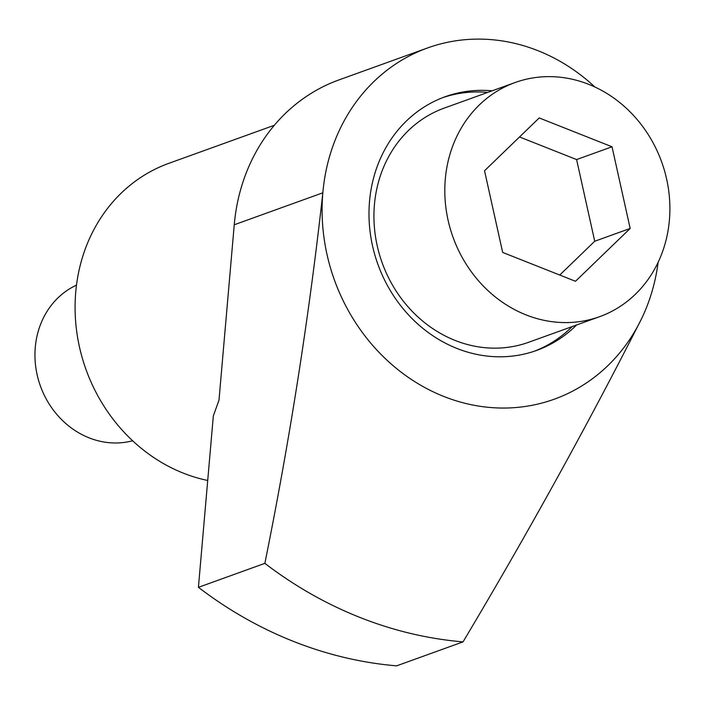 <?xml version="1.0" encoding="UTF-8"?>
<svg xmlns="http://www.w3.org/2000/svg" width="705" height="705" viewBox="0 0 705 705"><rect width="100%" height="100%" fill="white"/><g stroke="black" fill="none" stroke-linecap="round" stroke-linejoin="round"><path stroke-width="1.06" d="M492.143 90.813A134.84 120.141 70.2 0 0 445.155 96.735A134.84 120.141 70.2 0 0 369.147 220.594A134.84 120.141 70.2 0 0 456.981 348.464A134.84 120.141 70.2 0 0 536.664 350.411A134.84 120.141 70.2 0 0 576.611 324.979M487.71 92.417A134.84 120.141 70.2 0 0 442.951 97.563M207.711 480.466A165.957 147.865 -109.8 0 1 183.379 473.161A165.957 147.865 -109.8 0 1 75.276 315.778A165.957 147.865 -109.8 0 1 168.83 163.34L274.315 125.287M594.879 86.997A186.702 166.354 70.2 0 0 537.889 50.654A186.702 166.354 70.2 0 0 427.556 47.958A186.702 166.354 70.2 0 0 322.837 192.809C309.169 316.104 289.843 439.62 264.86 563.357L198.422 587.327L213.324 415.95L218.999 400.087L234.245 224.772A186.702 166.354 70.2 0 1 338.964 79.912L427.556 47.958M234.245 224.772L322.837 192.809A186.702 166.354 70.2 0 0 443.93 396.501A186.702 166.354 70.2 0 0 641.409 319.039C586.992 426.181 527.534 533.791 463.044 641.876L396.607 665.846A414.884 369.667 70.2 0 1 198.422 587.327M641.409 319.039A186.702 166.354 70.2 0 0 658.126 262.33M264.86 563.357A414.884 369.667 70.2 0 0 463.044 641.876M534.443 351.187A134.84 120.141 70.2 0 0 572.187 326.574M76.492 285.128A82.978 73.937 70.2 0 0 35.25 362.352A82.978 73.937 70.2 0 0 89.094 437.849A82.978 73.937 70.2 0 0 132.637 440.766M515.117 82.529L444.247 108.094A124.468 110.897 70.2 0 0 374.082 222.428A124.468 110.897 70.2 0 0 455.157 340.453A124.468 110.897 70.2 0 0 528.715 342.26L599.585 316.686A124.468 110.897 70.2 0 0 669.75 202.361A124.468 110.897 70.2 0 0 588.675 84.327A124.468 110.897 70.2 0 0 515.117 82.529A124.468 110.897 70.2 0 0 444.952 196.854A124.468 110.897 70.2 0 0 526.027 314.888A124.468 110.897 70.2 0 0 599.585 316.686M559.744 275.038L594.729 241.242L630.164 228.455L575.491 281.277L502.674 252.434L484.538 170.76L539.219 117.938L612.028 146.79L576.593 159.568L519.523 136.955M594.729 241.242L576.593 159.568M630.164 228.455L612.028 146.79"/></g></svg>
